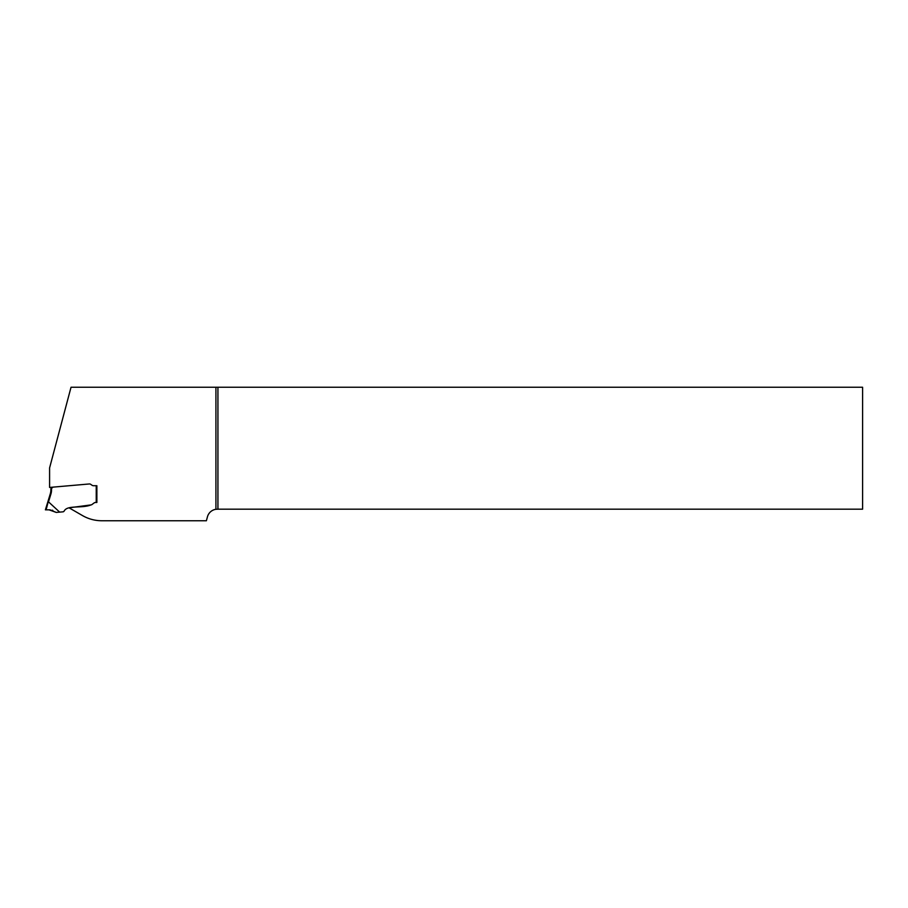 <?xml version="1.0" encoding="UTF-8"?>
<svg xmlns="http://www.w3.org/2000/svg" width="908" height="908" viewBox="0 0 908 908"><rect width="100%" height="100%" fill="white"/><g stroke="black" fill="none" stroke-linecap="round" stroke-linejoin="round"><path stroke-width="1.36" d="M101.787 520.749L206.388 520.749L207.444 516.822A10.294 10.294 0 0 1 215.922 509.297L217.931 509.184L217.931 387.251L71.028 387.251L49.588 467.938L49.588 487.437L89.302 483.964A2.122 2.122 0 0 1 90.482 484.202L90.539 484.236A2.849 2.122 -145 0 1 90.777 484.384L91.946 485.201A2.894 2.894 0 0 0 93.603 485.723A2.894 2.894 0 0 1 91.946 485.201L90.777 484.384A2.849 2.122 -145 0 0 90.539 484.236L90.482 484.202A2.122 2.122 0 0 0 89.302 483.964L53.606 487.085A2.122 2.122 0 0 0 52.301 487.687L52.255 487.744A2.701 2.122 127.5 0 0 52.062 487.959L50.871 488.686L51.518 488.504L50.871 488.686L50.871 490.014L51.518 490.014A13.518 13.518 0 0 1 50.927 493.975L48.51 501.874A7.922 0.647 107 0 1 48.533 501.886L59.667 512.123L62.913 511.84A1.612 1.612 0 0 0 64.173 511.045C67.374 504.757 81.629 508.684 91.084 504.893L69.065 507.822L82.492 515.574A38.613 38.613 0 0 0 101.787 520.749M217.931 387.251L862.6 387.251L862.6 509.184L217.931 509.184M96.237 502.476L96.237 485.723L93.603 485.723L96.872 485.723L96.872 502.476L95.59 502.476L96.872 502.476L96.872 485.723L96.872 502.476M93.933 503.077A2.576 2.576 0 0 1 95.59 502.476A2.576 2.576 0 0 0 93.933 503.077L91.731 504.7L93.933 503.077M91.731 504.7A3.541 3.541 0 0 1 91.084 504.893A3.541 3.541 0 0 0 91.731 504.7L91.901 504.621M47.886 501.704L50.303 493.782L46.104 509.831L45.4 509.831L47.886 501.704L45.4 509.831M96.237 485.723L96.872 485.723M56.251 512.418L49.009 509.831L46.104 509.831L49.974 509.831L56.251 512.418L59.667 512.123M51.518 488.504L50.871 488.686L51.518 488.504L51.518 490.014M50.303 493.782A12.871 12.871 0 0 0 50.871 490.014A12.871 12.871 0 0 1 50.303 493.782L50.927 493.975M52.8 510.409L52.21 510.183M49.009 509.831L46.319 509.831M215.922 387.251L215.922 509.297"/></g></svg>
